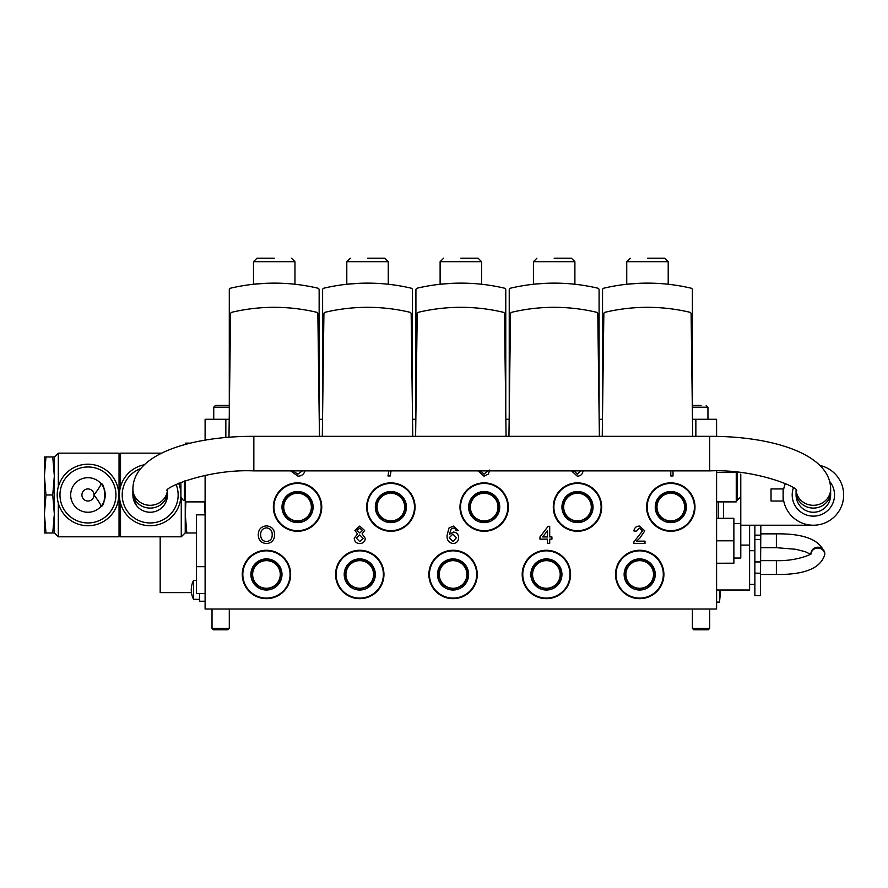 <?xml version="1.0" encoding="UTF-8"?>
<svg xmlns="http://www.w3.org/2000/svg" width="888" height="888" viewBox="0 0 888 888"><rect width="100%" height="100%" fill="white"/><g stroke="black" fill="none" stroke-linecap="round" stroke-linejoin="round"><path stroke-width="1.33" d="M716.594 470.973L716.594 609.024L205.106 609.024L205.106 475.358M205.106 440.226L205.106 419.291L229.215 419.291M636.563 541.147L645.01 541.147L645.01 543.356L633.71 543.356L633.943 541.824L642.579 530.869L639.427 528.071L636.152 531.179L633.932 530.957C634.376 527.761 636.219 526.129 639.471 526.085L644.788 530.846L639.993 537.939L636.563 541.147M549.705 543.356L547.496 543.356L547.496 539.149L539.96 539.149L539.96 536.94L548.151 526.307L549.705 526.307L549.705 536.94L551.925 536.94L551.925 539.149L549.705 539.149L549.705 543.356M453.402 526.085L458.386 530.513L456.177 530.735L455.378 528.959L453.257 528.071L451.37 528.582L449.306 534.343L453.502 532.056C456.765 532.456 458.474 534.332 458.608 537.673C458.441 541.236 456.621 543.212 453.146 543.578C448.751 542.801 446.731 540.026 447.086 535.275L448.973 528.038L453.402 526.085M354.223 538.272L357.498 533.888L354.889 530.436L359.729 526.085L364.635 530.491L362.071 533.888L365.301 538.328C364.979 541.658 363.125 543.412 359.762 543.578C356.366 543.401 354.523 541.636 354.223 538.272M266.444 543.578C261.283 543.079 258.552 540.204 258.253 534.953C258.341 529.426 261.072 526.395 266.456 525.863C271.739 526.395 274.47 529.359 274.647 534.743C274.459 540.115 271.728 543.067 266.444 543.578M208.469 439.682L205.106 439.682M293.04 470.884L297.802 474.192L302.364 470.884M305.084 470.44C304.129 474.092 301.776 476.012 298.035 476.19L290.587 470.884M391.075 470.884L390.198 475.968L387.989 475.968L388.866 470.884M489.71 470.041L488.389 474.092L484.004 476.19L478.632 471.317L480.852 471.095L484.016 474.192L487.457 470.884M583.028 470.773C582.672 474.17 580.763 475.979 577.322 476.19L571.95 471.317L574.17 471.095L577.4 474.192L580.808 470.751M673.015 470.884L673.015 475.968L670.795 475.968L670.795 470.884M266.478 527.849C262.448 528.393 260.517 530.769 260.684 534.976C260.728 538.905 262.637 541.114 266.433 541.591C270.329 541.07 272.25 538.783 272.205 534.731C272.25 530.691 270.329 528.393 266.478 527.849M359.762 528.071L357.098 530.447L359.784 532.944L362.415 530.558L359.762 528.071M359.707 534.942L356.432 538.228L359.773 541.591L363.081 538.295L359.707 534.942M452.891 534.054L449.306 537.629L452.98 541.591L456.399 537.74L452.891 534.054M542.69 536.94L547.496 536.94L547.496 530.713L542.69 536.94M692.485 419.291L716.594 419.291L716.594 436.397M319.236 419.291L322.533 419.291M412.543 419.291L415.839 419.291M505.86 419.291L509.157 419.291M599.167 419.291L602.464 419.291M708.302 629.759L693.783 629.759L692.396 628.382L709.679 628.382L708.302 629.759M227.916 629.759L213.398 629.759L212.021 628.382L229.293 628.382L227.916 629.759M716.594 501.887L736.252 501.887L736.252 472.516L716.594 472.516M740.781 474.07L740.781 496.703L737.329 500.155L737.329 472.25M180.908 493.462L180.908 482.284L180.908 493.462M180.908 495.804L180.908 496.703L180.908 495.804M190.676 443.134L185.437 443.134L185.437 444.455M205.106 501.887L185.437 501.887L185.437 480.575M205.106 593.473L196.459 593.473L196.459 514.851L205.106 514.851L204.44 501.887M718.325 501.887L718.325 518.303M740.781 486.502L740.781 558.053L733.877 558.053M733.877 563.236L716.594 563.236L733.877 563.203L733.877 540.803L716.594 540.803M733.877 540.803L733.877 518.337L716.594 518.337L733.877 518.303M716.594 540.736L733.877 540.736M160.173 536.796L160.173 592.607L191.464 592.607M205.106 601.243L199.578 601.243L199.578 593.473M740.781 545.088L749.594 545.088L749.594 525.219L749.594 590.02L716.594 590.02M760.483 584.404L760.827 525.219M754.867 561.938L760.483 561.938L760.483 595.637L754.867 595.637L754.867 525.219M760.483 561.938L760.483 525.219M749.594 584.404L754.867 584.404M749.594 550.704L754.867 550.704M811.01 553.613A6.915 6.56 -0 0 1 824.763 554.567C820.767 568.198 804.639 574.836 776.378 574.469L776.378 560.639L760.827 560.639M776.378 574.469L760.827 574.469M810.333 554.156L805.161 551.67L795.681 549.272L776.378 547.685L776.378 533.855L760.827 533.855M776.378 547.685L760.827 547.685M719.502 590.02L719.502 602.108A274.059 274.059 0 0 0 720.534 590.02A274.059 274.059 0 0 1 719.502 602.108L716.594 602.108M692.396 405.461L701.043 405.461M229.293 407.192L213.742 407.192L215.473 405.461L229.293 405.461M213.742 419.291L213.742 407.192L215.473 405.461L220.657 405.461M193.584 580.341A20.735 20.735 0 0 0 193.584 599.345L193.584 580.341L196.459 580.341M193.584 599.345L199.578 599.345M684.626 507.07A13.819 13.819 0 0 1 670.795 520.901A13.819 13.819 0 0 1 656.976 507.07A13.819 13.819 0 0 1 670.795 493.251A13.819 13.819 0 0 1 684.626 507.07A13.819 13.819 0 0 0 670.795 493.251A13.819 13.819 0 0 0 656.976 507.07M694.993 507.07A24.187 24.187 0 0 1 670.795 531.268A24.187 24.187 0 0 1 646.608 507.07A24.187 24.187 0 0 1 670.795 482.883A24.187 24.187 0 0 1 694.993 507.07A24.187 24.187 0 0 0 670.795 482.883A24.187 24.187 0 0 0 646.608 507.07M686.357 507.07A15.551 15.551 0 0 0 670.795 491.519A15.551 15.551 0 0 0 655.244 507.07A15.551 15.551 0 0 0 670.795 522.621A15.551 15.551 0 0 0 686.357 507.07M653.524 574.469A13.819 13.819 0 0 1 639.693 588.289A13.819 13.819 0 0 1 625.874 574.469A13.819 13.819 0 0 1 639.693 560.639A13.819 13.819 0 0 1 653.524 574.469A13.819 13.819 0 0 0 639.693 560.639A13.819 13.819 0 0 0 625.874 574.469M663.891 574.469A24.187 24.187 0 0 1 639.693 598.656A24.187 24.187 0 0 1 615.506 574.469A24.187 24.187 0 0 1 639.693 550.271A24.187 24.187 0 0 1 663.891 574.469A24.187 24.187 0 0 0 639.693 550.271A24.187 24.187 0 0 0 615.506 574.469M655.244 574.469A15.551 15.551 0 0 0 639.693 558.907A15.551 15.551 0 0 0 624.142 574.469A15.551 15.551 0 0 0 639.693 590.02A15.551 15.551 0 0 0 655.244 574.469M591.308 507.07A13.819 13.819 0 0 1 577.489 520.901A13.819 13.819 0 0 1 563.669 507.07A13.819 13.819 0 0 1 577.489 493.251A13.819 13.819 0 0 1 591.308 507.07A13.819 13.819 0 0 0 577.489 493.251A13.819 13.819 0 0 0 563.669 507.07M601.676 507.07A24.187 24.187 0 0 1 577.489 531.268A24.187 24.187 0 0 1 553.291 507.07A24.187 24.187 0 0 1 577.489 482.883A24.187 24.187 0 0 1 601.676 507.07A24.187 24.187 0 0 0 577.489 482.883A24.187 24.187 0 0 0 553.291 507.07M593.04 507.07A15.551 15.551 0 0 0 577.489 491.519A15.551 15.551 0 0 0 561.938 507.07A15.551 15.551 0 0 0 577.489 522.621A15.551 15.551 0 0 0 593.04 507.07M498.002 507.07A13.819 13.819 0 0 1 484.171 520.901A13.819 13.819 0 0 1 470.351 507.07A13.819 13.819 0 0 1 484.171 493.251A13.819 13.819 0 0 1 498.002 507.07A13.819 13.819 0 0 0 484.171 493.251A13.819 13.819 0 0 0 470.351 507.07M508.369 507.07A24.187 24.187 0 0 1 484.171 531.268A24.187 24.187 0 0 1 459.984 507.07A24.187 24.187 0 0 1 484.171 482.883A24.187 24.187 0 0 1 508.369 507.07A24.187 24.187 0 0 0 484.171 482.883A24.187 24.187 0 0 0 459.984 507.07M499.733 507.07A15.551 15.551 0 0 0 484.171 491.519A15.551 15.551 0 0 0 468.62 507.07A15.551 15.551 0 0 0 484.171 522.621A15.551 15.551 0 0 0 499.733 507.07M404.684 507.07A13.819 13.819 0 0 1 390.864 520.901A13.819 13.819 0 0 1 377.045 507.07A13.819 13.819 0 0 1 390.864 493.251A13.819 13.819 0 0 1 404.684 507.07A13.819 13.819 0 0 0 390.864 493.251A13.819 13.819 0 0 0 377.045 507.07M415.051 507.07A24.187 24.187 0 0 1 390.864 531.268A24.187 24.187 0 0 1 366.677 507.07A24.187 24.187 0 0 1 390.864 482.883A24.187 24.187 0 0 1 415.051 507.07A24.187 24.187 0 0 0 390.864 482.883A24.187 24.187 0 0 0 366.677 507.07M406.415 507.07A15.551 15.551 0 0 0 390.864 491.519A15.551 15.551 0 0 0 375.313 507.07A15.551 15.551 0 0 0 390.864 522.621A15.551 15.551 0 0 0 406.415 507.07M311.377 507.07A13.819 13.819 0 0 1 297.547 520.901A13.819 13.819 0 0 1 283.727 507.07A13.819 13.819 0 0 1 297.547 493.251A13.819 13.819 0 0 1 311.377 507.07A13.819 13.819 0 0 0 297.547 493.251A13.819 13.819 0 0 0 283.727 507.07M321.745 507.07A24.187 24.187 0 0 1 297.547 531.268A24.187 24.187 0 0 1 273.36 507.07A24.187 24.187 0 0 1 297.547 482.883A24.187 24.187 0 0 1 321.745 507.07A24.187 24.187 0 0 0 297.547 482.883A24.187 24.187 0 0 0 273.36 507.07M313.109 507.07A15.551 15.551 0 0 0 297.547 491.519A15.551 15.551 0 0 0 281.996 507.07A15.551 15.551 0 0 0 297.547 522.621A15.551 15.551 0 0 0 313.109 507.07M560.206 574.469A13.819 13.819 0 0 1 546.386 588.289A13.819 13.819 0 0 1 532.556 574.469A13.819 13.819 0 0 1 546.386 560.639A13.819 13.819 0 0 1 560.206 574.469A13.819 13.819 0 0 0 546.386 560.639A13.819 13.819 0 0 0 532.556 574.469M570.573 574.469A24.187 24.187 0 0 1 546.386 598.656A24.187 24.187 0 0 1 522.188 574.469A24.187 24.187 0 0 1 546.386 550.271A24.187 24.187 0 0 1 570.573 574.469A24.187 24.187 0 0 0 546.386 550.271A24.187 24.187 0 0 0 522.188 574.469M561.938 574.469A15.551 15.551 0 0 0 546.386 558.907A15.551 15.551 0 0 0 530.835 574.469A15.551 15.551 0 0 0 546.386 590.02A15.551 15.551 0 0 0 561.938 574.469M466.899 574.469A13.819 13.819 0 0 1 453.069 588.289A13.819 13.819 0 0 1 439.249 574.469A13.819 13.819 0 0 1 453.069 560.639A13.819 13.819 0 0 1 466.899 574.469A13.819 13.819 0 0 0 453.069 560.639A13.819 13.819 0 0 0 439.249 574.469M477.267 574.469A24.187 24.187 0 0 1 453.069 598.656A24.187 24.187 0 0 1 428.882 574.469A24.187 24.187 0 0 1 453.069 550.271A24.187 24.187 0 0 1 477.267 574.469A24.187 24.187 0 0 0 453.069 550.271A24.187 24.187 0 0 0 428.882 574.469M468.62 574.469A15.551 15.551 0 0 0 453.069 558.907A15.551 15.551 0 0 0 437.518 574.469A15.551 15.551 0 0 0 453.069 590.02A15.551 15.551 0 0 0 468.62 574.469M373.582 574.469A13.819 13.819 0 0 1 359.762 588.289A13.819 13.819 0 0 1 345.932 574.469A13.819 13.819 0 0 1 359.762 560.639A13.819 13.819 0 0 1 373.582 574.469A13.819 13.819 0 0 0 359.762 560.639A13.819 13.819 0 0 0 345.932 574.469M383.949 574.469A24.187 24.187 0 0 1 359.762 598.656A24.187 24.187 0 0 1 335.564 574.469A24.187 24.187 0 0 1 359.762 550.271A24.187 24.187 0 0 1 383.949 574.469A24.187 24.187 0 0 0 359.762 550.271A24.187 24.187 0 0 0 335.564 574.469M375.313 574.469A15.551 15.551 0 0 0 359.762 558.907A15.551 15.551 0 0 0 344.211 574.469A15.551 15.551 0 0 0 359.762 590.02A15.551 15.551 0 0 0 375.313 574.469M280.275 574.469A13.819 13.819 0 0 1 266.444 588.289A13.819 13.819 0 0 1 252.625 574.469A13.819 13.819 0 0 1 266.444 560.639A13.819 13.819 0 0 1 280.275 574.469A13.819 13.819 0 0 0 266.444 560.639A13.819 13.819 0 0 0 252.625 574.469M290.642 574.469A24.187 24.187 0 0 1 266.444 598.656A24.187 24.187 0 0 1 242.258 574.469A24.187 24.187 0 0 1 266.444 550.271A24.187 24.187 0 0 1 290.642 574.469A24.187 24.187 0 0 0 266.444 550.271A24.187 24.187 0 0 0 242.258 574.469M281.996 574.469A15.551 15.551 0 0 0 266.444 558.907A15.551 15.551 0 0 0 250.893 574.469A15.551 15.551 0 0 0 266.444 590.02A15.551 15.551 0 0 0 281.996 574.469M167.299 497.247L167.444 494.971A17.283 17.283 0 0 1 150.161 512.254A17.283 17.283 0 0 1 132.889 494.971L136.319 505.328M136.408 505.439L137.03 506.204M87.956 512.254A17.283 17.283 0 0 1 70.674 494.971A17.283 17.283 0 0 1 87.956 477.7A17.283 17.283 0 0 1 105.239 494.971A17.283 17.283 0 0 1 87.956 512.254M101.088 483.749C100.966 485.059 98.601 488.8 94.006 494.971C98.59 501.143 100.955 504.884 101.088 506.204C105.705 507.004 105.705 482.972 101.088 483.749M144.078 464.824A30.758 30.758 0 0 0 150.161 525.729A30.758 30.758 0 0 0 178.61 483.272M140.526 468.698A27.994 27.994 0 0 0 150.161 522.965A27.994 27.994 0 0 0 176.102 484.448M87.956 525.729A30.758 30.758 0 0 0 118.715 494.971A30.758 30.758 0 0 0 87.956 464.213A30.758 30.758 0 0 0 57.198 494.971A30.758 30.758 0 0 0 87.956 525.729M87.956 522.965A27.994 27.994 0 0 0 115.951 494.971A27.994 27.994 0 0 0 87.956 466.977A27.994 27.994 0 0 0 59.962 494.971A27.994 27.994 0 0 0 87.956 522.965M58.308 453.158L54.335 457.131L54.335 532.822L58.308 536.796L119.048 536.796L119.048 453.158L58.308 453.158L58.308 486.779M58.308 503.174L58.308 536.796M119.048 453.158L119.78 456.965L119.78 490.165M119.78 499.778L119.78 532.989L119.048 536.796M119.78 532.989L120.524 536.796L181.263 536.796L181.263 498.212M119.78 456.965L120.524 453.158L120.524 486.779M120.524 503.174L120.524 536.796M120.524 453.158L161.416 453.158M185.237 500.155L185.237 532.822L181.263 536.796M185.903 501.887L185.237 513.986L186.813 532.989L185.237 532.989L185.237 513.986M45.976 456.965L44.4 456.965L44.4 532.989L45.976 532.989L44.4 513.986L45.976 494.971L44.4 475.968L45.976 456.965L54.335 456.965L54.335 475.968L52.758 494.971L54.335 513.986L54.335 532.989L52.758 532.989L54.335 513.986M52.758 456.965L54.335 475.968M45.976 494.971L52.758 494.971M45.976 532.989L52.758 532.989M196.459 532.989L186.813 532.989M163.292 506.204L164.713 504.295M165.501 502.941L166.877 499.378M813.364 512.254A17.283 17.283 0 0 1 796.081 494.971A17.283 17.283 0 0 0 813.364 512.254A17.283 17.283 0 0 0 830.635 494.971A17.283 17.283 0 0 1 813.364 512.254M829.647 481.451A21.168 21.168 0 0 1 813.364 516.139A21.168 21.168 0 0 1 793.384 487.978M820.135 465.501A30.236 30.236 0 0 1 813.364 525.219A30.236 30.236 0 0 1 785.392 483.483M740.781 525.219L813.364 525.219M723.509 518.303L723.509 501.887M783.116 501.021L771.028 501.021L771.028 488.933L783.116 488.933L783.116 501.021L783.727 501.021M783.116 488.933L783.727 488.933M253.846 470.884L709.679 470.884L709.679 436.33L253.846 436.33L253.846 470.884C206.593 468.786 162.659 488.422 167.088 490.842M150.161 512.254A17.283 17.283 0 0 1 132.889 494.971A17.283 17.283 0 0 0 150.161 512.254M647.474 258.242L664.757 258.242L647.474 258.242M639.527 283.283L626.739 284.249L626.739 261.694L630.191 258.242M636.03 283.461L630.236 283.905M630.058 283.916L629.081 284.005M628.26 284.093L627.139 284.204M637.107 307.603L657.841 307.603M602.242 436.33L603.84 313.897A1.732 1.732 0 0 1 605.172 312.243A184.204 184.204 0 0 1 689.776 312.243A1.732 1.732 0 0 1 691.108 313.897L692.707 436.33M602.541 413.209L602.541 289.843A1.732 1.732 0 0 1 603.873 288.167A191.12 191.12 0 0 1 691.064 288.167A1.732 1.732 0 0 1 692.396 289.843L692.396 413.209M668.209 261.694L664.757 258.242L668.209 261.694L668.209 284.249L666.888 284.116L668.209 284.249L668.209 261.694L626.739 261.694M657.309 283.372L655.644 283.294L657.309 283.372M554.156 258.242L571.439 258.242L554.156 258.242M546.22 283.283L535.087 284.082M534.887 284.093L533.422 284.249L533.422 261.694L536.885 258.242L533.422 261.694L574.891 261.694L571.439 258.242L574.891 261.694L574.891 284.249L573.57 284.116L574.891 284.249M542.723 283.461L536.929 283.905M536.752 283.916L535.775 284.005M534.953 284.093L533.821 284.204M508.935 436.33L510.533 313.897A1.732 1.732 0 0 1 511.854 312.243A184.204 184.204 0 0 1 596.459 312.243A1.732 1.732 0 0 1 597.79 313.897L599.389 436.33M509.235 413.209L509.235 289.843A1.732 1.732 0 0 1 510.567 288.167A191.12 191.12 0 0 1 597.757 288.167A1.732 1.732 0 0 1 599.089 289.843L599.089 413.209M564.002 283.372L562.326 283.294L564.002 283.372M543.789 307.603L564.524 307.603M460.85 258.242L478.133 258.242L460.85 258.242M460.85 283.128L456.798 283.161M452.902 283.283L440.115 284.249L440.115 261.694L443.567 258.242L440.115 261.694L481.585 261.694L478.133 258.242L481.585 261.694L481.585 284.249L480.264 284.116L481.585 284.249L481.585 261.694M449.406 283.461L443.612 283.905M443.445 283.916L442.457 284.005M441.636 284.093L440.515 284.204M415.617 436.33L417.216 313.897A1.732 1.732 0 0 1 418.548 312.243A184.204 184.204 0 0 1 503.152 312.243A1.732 1.732 0 0 1 504.484 313.897L506.082 436.33M415.917 413.209L415.917 289.843A1.732 1.732 0 0 1 417.249 288.167A191.12 191.12 0 0 1 504.44 288.167A1.732 1.732 0 0 1 505.772 289.843L505.772 413.209M470.684 283.372L469.019 283.294L470.684 283.372M450.482 307.603L471.217 307.603M367.532 258.242L384.815 258.242L367.532 258.242M367.532 283.128L363.281 283.172M359.596 283.283L346.797 284.249L346.797 261.694L350.261 258.242L346.797 261.694L388.267 261.694L384.815 258.242L388.267 261.694L388.267 284.249L386.946 284.116L388.267 284.249M356.099 283.461L350.305 283.905M350.127 283.916L349.151 284.005M348.329 284.093L347.197 284.204M322.311 436.33L323.909 313.897A1.732 1.732 0 0 1 325.23 312.243A184.204 184.204 0 0 1 409.834 312.243A1.732 1.732 0 0 1 411.166 313.897L412.765 436.33M322.61 413.209L322.61 289.843A1.732 1.732 0 0 1 323.942 288.167A191.12 191.12 0 0 1 411.133 288.167A1.732 1.732 0 0 1 412.465 289.843L412.465 413.209M377.378 283.372L375.702 283.294L377.378 283.372M357.165 307.603L377.9 307.603M274.226 258.242L256.943 258.242L274.226 258.242M274.226 283.128L269.974 283.172M266.278 283.283L253.491 284.249L253.491 261.694L256.943 258.242L253.491 261.694L294.96 261.694L291.508 258.242L294.96 261.694L294.96 284.249L293.639 284.116L294.96 284.249M262.781 283.461L256.998 283.905M256.821 283.916L255.833 284.005M255.011 284.093L253.89 284.204M228.982 437.307L230.591 313.897A1.732 1.732 0 0 1 231.923 312.243A184.204 184.204 0 0 1 316.528 312.243A1.732 1.732 0 0 1 317.86 313.897L319.458 436.33M229.293 413.209L229.293 289.843A1.732 1.732 0 0 1 230.625 288.167A191.12 191.12 0 0 1 317.815 288.167A1.732 1.732 0 0 1 319.147 289.843L319.147 413.209M284.06 283.372L282.395 283.294L284.06 283.372M263.858 307.603L284.593 307.603M225.841 419.291L225.841 437.573M695.859 436.33L695.859 419.291M184.371 480.963L184.371 500.155C183.927 501.298 182.784 500.155 180.908 496.703M754.867 535.153L760.483 535.153M760.483 573.171L754.867 573.171M810.944 553.679A6.915 6.56 -0 0 1 817.848 547.197A6.915 6.56 -0 0 1 824.763 553.757C820.767 540.115 804.639 533.488 776.378 533.855M707.947 407.192L707.947 419.291L707.947 407.192L706.226 405.461L707.947 407.192L692.396 407.192M655.943 507.07C655.1 514.096 660.05 519.047 670.795 521.933C681.551 519.047 686.502 514.096 685.658 507.07C684.715 498.113 679.764 493.151 670.795 492.207C661.838 493.151 656.887 498.113 655.943 507.07M694.416 507.07A23.621 23.621 0 0 1 670.795 530.691A23.621 23.621 0 0 1 647.174 507.07A23.621 23.621 0 0 1 670.795 483.449A23.621 23.621 0 0 1 694.416 507.07M624.83 574.469C623.986 581.485 628.948 586.446 639.693 589.321C650.449 586.446 655.4 581.485 654.556 574.469C653.612 565.501 648.662 560.55 639.693 559.606C630.735 560.55 625.785 565.501 624.83 574.469M663.314 574.469A23.621 23.621 0 0 1 639.693 598.09A23.621 23.621 0 0 1 616.072 574.469A23.621 23.621 0 0 1 639.693 550.849A23.621 23.621 0 0 1 663.314 574.469M562.626 507.07C561.782 514.096 566.733 519.047 577.489 521.933C588.245 519.047 593.195 514.096 592.351 507.07C591.408 498.113 586.446 493.151 577.489 492.207C568.531 493.151 563.569 498.113 562.626 507.07M601.109 507.07A23.621 23.621 0 0 1 577.489 530.691A23.621 23.621 0 0 1 553.868 507.07A23.621 23.621 0 0 1 577.489 483.449A23.621 23.621 0 0 1 601.109 507.07M469.319 507.07C468.476 514.096 473.426 519.047 484.171 521.933C494.927 519.047 499.877 514.096 499.034 507.07C498.09 498.113 493.14 493.151 484.171 492.207C475.213 493.151 470.263 498.113 469.319 507.07M507.792 507.07A23.621 23.621 0 0 1 484.171 530.691A23.621 23.621 0 0 1 460.55 507.07A23.621 23.621 0 0 1 484.171 483.449A23.621 23.621 0 0 1 507.792 507.07M376.001 507.07C375.158 514.096 380.108 519.047 390.864 521.933C401.62 519.047 406.571 514.096 405.727 507.07C404.784 498.113 399.822 493.151 390.864 492.207C381.907 493.151 376.945 498.113 376.001 507.07M414.485 507.07A23.621 23.621 0 0 1 390.864 530.691A23.621 23.621 0 0 1 367.244 507.07A23.621 23.621 0 0 1 390.864 483.449A23.621 23.621 0 0 1 414.485 507.07M282.695 507.07C281.851 514.096 286.802 519.047 297.547 521.933C308.303 519.047 313.253 514.096 312.41 507.07C311.466 498.113 306.515 493.151 297.547 492.207C288.589 493.151 283.638 498.113 282.695 507.07M321.167 507.07A23.621 23.621 0 0 1 297.547 530.691A23.621 23.621 0 0 1 273.926 507.07A23.621 23.621 0 0 1 297.547 483.449A23.621 23.621 0 0 1 321.167 507.07M531.524 574.469C530.68 581.485 535.631 586.446 546.386 589.321C557.131 586.446 562.093 581.485 561.249 574.469C560.295 565.501 555.344 560.55 546.386 559.606C537.418 560.55 532.467 565.501 531.524 574.469M570.007 574.469A23.621 23.621 0 0 1 546.386 598.09A23.621 23.621 0 0 1 522.766 574.469A23.621 23.621 0 0 1 546.386 550.849A23.621 23.621 0 0 1 570.007 574.469M438.206 574.469C437.362 581.485 442.324 586.446 453.069 589.321C463.825 586.446 468.775 581.485 467.932 574.469C466.988 565.501 462.038 560.55 453.069 559.606C444.111 560.55 439.16 565.501 438.206 574.469M476.69 574.469A23.621 23.621 0 0 1 453.069 598.09A23.621 23.621 0 0 1 429.448 574.469A23.621 23.621 0 0 1 453.069 550.849A23.621 23.621 0 0 1 476.69 574.469M344.899 574.469C344.056 581.485 349.006 586.446 359.762 589.321C370.507 586.446 375.469 581.485 374.625 574.469C373.67 565.501 368.72 560.55 359.762 559.606C350.793 560.55 345.843 565.501 344.899 574.469M383.383 574.469A23.621 23.621 0 0 1 359.762 598.09A23.621 23.621 0 0 1 336.141 574.469A23.621 23.621 0 0 1 359.762 550.849A23.621 23.621 0 0 1 383.383 574.469M251.593 574.469C250.738 581.485 255.7 586.446 266.444 589.321C277.2 586.446 282.151 581.485 281.307 574.469C280.364 565.501 275.413 560.55 266.444 559.606C257.487 560.55 252.536 565.501 251.593 574.469M290.065 574.469A23.621 23.621 0 0 1 266.444 598.09A23.621 23.621 0 0 1 242.824 574.469A23.621 23.621 0 0 1 266.444 550.849A23.621 23.621 0 0 1 290.065 574.469M87.956 501.021A6.05 6.05 0 0 1 81.907 494.971A6.05 6.05 0 0 1 87.956 488.933A6.05 6.05 0 0 1 94.006 494.971A6.05 6.05 0 0 1 87.956 501.021M796.081 494.971L796.081 491.852A17.283 16.239 0 0 0 813.364 508.091A17.283 16.239 0 0 0 830.635 491.852L830.635 489.066C830.502 454.012 771.938 436.097 709.679 436.33M796.148 490.442A17.283 16.239 0 0 0 813.364 505.305A17.283 16.239 0 0 0 830.635 489.066M167.388 490.442A17.283 16.239 180 0 1 150.161 505.305A17.283 16.239 180 0 1 132.889 489.066L132.889 494.971M167.444 490.365L167.444 491.852A17.283 16.239 180 0 1 150.161 508.091A17.283 16.239 180 0 1 132.889 491.852M709.679 609.024L709.679 628.382M692.396 609.024L692.396 628.382M229.293 609.024L229.293 628.382M212.021 609.024L212.021 628.382M737.329 500.155L736.252 500.155M184.371 500.155L185.437 500.155M183.749 444.921L183.128 445.099L183.749 444.921M205.106 566.688L196.459 566.688M740.781 523.487L733.877 523.487M760.483 539.471L754.867 539.471M776.378 560.639C797.801 561.349 814.396 553.08 811.232 553.379M824.763 554.567L824.763 553.757M709.679 470.884C756.931 468.786 800.865 488.422 796.436 490.842M167.444 491.852L167.444 494.971M132.889 489.066C133.022 454.012 191.586 436.097 253.846 436.33M796.081 491.852L796.081 490.365M830.635 491.852L830.635 494.971"/></g></svg>
